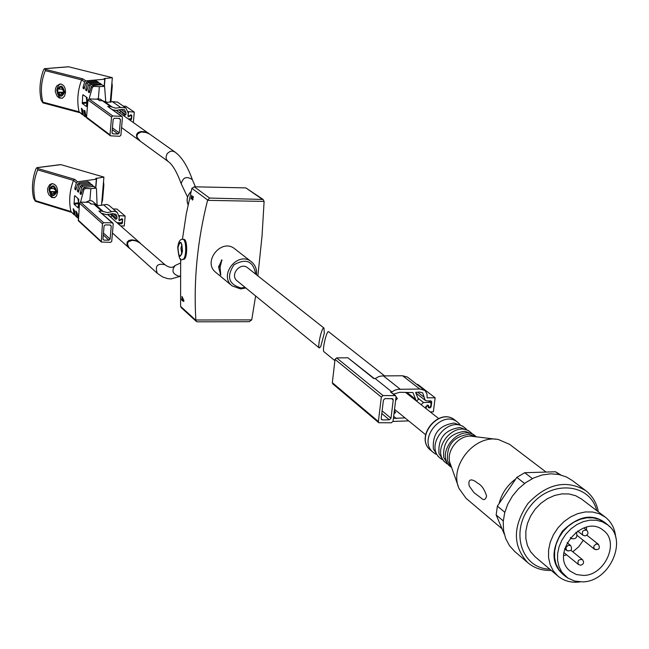 <?xml version="1.0" encoding="UTF-8"?>
<svg xmlns="http://www.w3.org/2000/svg" width="649" height="649" viewBox="0 0 649 649"><rect width="100%" height="100%" fill="white"/><g stroke="black" fill="none" stroke-linecap="round" stroke-linejoin="round"><path stroke-width="0.97" d="M157.285 273.294L128.81 247.553L127.407 243.691L128.429 241.647L132.396 240.333L135.933 240.893L139.373 242.507L164.927 264.711C157.358 263.096 154.811 265.96 157.285 273.294L162.639 276.977L167.84 278.681L171.158 278.908L179.911 276.385M140.306 141.206L137.255 137.474L136.963 136.176L137.596 133.881L141.206 131.966L146.536 132.566L149.911 134.286L174.922 152.004L172.683 151.12L170.225 151.339L167.166 153.594L165.998 157.22L166.574 159.63L168.123 161.471L140.306 141.206M319.308 347.945L237.145 280.879C229.422 275.087 240.357 261.506 247.667 267.826L324.005 328.07C322.147 325.92 317.199 346.761 319.308 347.945L320.679 346.785L324.289 333.253L324.005 328.07M220.108 274.138L220.774 275.079L220.06 267.412L221.885 259.86L218.583 267.063L220.498 274.138M245.76 287.913L240.487 288.878L232.155 285.917L215.866 272.434C202.026 261.92 221.609 237.599 234.824 248.892L251.512 261.872C255.349 265.092 256.972 269.367 256.371 274.697M195.86 319.998L251.723 319.884L249.232 321.693L197.458 321.815L196.314 321.442L195.86 319.998C193.483 280.636 197.385 240.755 207.55 200.346L209.578 198.059L194.294 186.798L191.877 188.324L186.255 213.967L182.426 239.335M251.723 319.884L255.625 295.96M257.864 275.874L262.026 236.171L264.111 201.409L263.113 199.454L245.833 187.894L194.294 186.798M182.345 300.584L181.582 299.043L182.093 299.4L181.988 296.431L183.845 300.471L183.878 301.387L182.255 297.623L182.337 299.724L183.269 301.331L182.345 300.584M193.175 196.314L192.461 200.119L191.82 196.387L190.887 198.992L191.755 195.26L192.583 199.219L193.175 196.314M182.458 259.357L182.556 259.357C180.211 261.588 178.613 257.523 177.745 247.172C178.532 241.598 180.171 238.978 182.653 239.327C186.807 238.678 186.709 259.697 182.556 259.357L183.602 259.365C187.537 259.705 187.845 238.686 183.699 239.343L182.75 239.327M180.649 258.789L180.592 306.344L181.298 307.699L196.266 321.393M209.578 198.059L263.113 199.454M193.467 197.199L192.964 197.191M182.539 299.903L181.696 299.903M42.858 102.85L42.883 102.144C40.287 91.606 41.09 81.117 45.3 70.676L45.292 69.346L44.424 68.68L43.434 70.116C39.8 80.371 39.037 90.349 41.147 100.027L42.858 102.85L79.665 112.658M102.664 100.798L100.506 99.273L98.356 98.713L96.084 99.167M149.578 134.059L144.127 131.666L140.63 131.552L137.921 132.583L136.509 134.546L136.679 137.061L140.054 141.02M105.787 102.023L104.578 86.349L99.362 86.625L98.356 98.713M98.753 82.861L97.731 81.904L88.483 82.723L87.299 83.802L85.7 89.286L85.749 90.162L86.706 90.811L88.645 84.743L89.83 83.656L99.086 82.837L101.025 83.916L91.185 84.597L89.992 85.684L88.386 91.193L88.434 92.077L89.335 92.718L91.347 86.633L92.539 85.546L101.82 84.703L104.578 86.349M101.479 84.735L101.025 83.916M62.134 89.797L62.231 88.532L63.042 90.041L62.134 89.797M63.042 90.041L64.048 90.268L63.772 93.74L62.766 93.513L61.76 94.543L61.858 93.278L63.813 93.099M62.766 93.513L61.858 93.278M59.74 87.891L59.635 89.156L58.726 88.921L59.74 87.891L59.935 86.617L62.312 88.013M61.858 93.318L59.262 95.143L61.752 95.792L61.76 94.543M59.262 95.143L59.27 93.894L58.459 92.393L57.647 92.142L63.351 92.255L63.521 90.146M58.726 88.921L57.923 88.678L57.647 92.142M62.231 88.532L62.426 87.258L59.935 86.617M45.292 69.346L82.934 78.862L81.652 79.851C77.645 90.487 76.777 101.114 79.048 111.774L82.407 114.727L83.307 114.865M65.5 92.58C65.525 87.226 63.667 84.362 59.911 84.005L56.723 85.944L55.481 88.629L55.327 91.817L57.112 96.174L59.213 97.975L62.369 98.202L64.511 96.141L65.5 92.58M110.265 102.234L112.35 77.685L104.059 78.626L104.757 79.202L104.181 86.074M44.554 68.721L68.121 66.839M68.689 66.798L112.35 77.685M82.934 78.862L85.814 80.857L104.757 79.202M110.435 135.819L110.03 134.878L111.547 117.023L112.731 115.936L122.02 116.414L122.45 117.38L120.909 135.203L119.724 136.282L110.435 135.819L86.95 118.126L86.552 117.218L87.972 99.954L89.116 98.916L92.377 87.347L93.789 86.406L99.362 86.625M85.814 80.857L84.63 81.936L83.04 87.404L83.088 88.272L84.037 88.913L85.96 82.869L87.144 81.79L96.377 80.979L98.299 82.05M87.639 118.653L85.993 117.031L84.995 110.938L84.046 110.257L83.94 110.801L85.06 116.723L83.332 115.027L82.618 109.811L81.393 108.286L82.407 114.727M85.06 116.723L85.96 116.861M90.187 120.584L88.986 119.667M82.715 95.273L83.04 94.722L87.161 97.691L86.495 106.566L82.318 103.524L82.715 95.273L83.672 95.176M45.3 70.676L81.636 79.884L84.63 81.936M42.883 102.144L79.048 111.774L82.009 114.037M86.95 112.391L86.779 114.402M59.27 93.894L59.367 92.629L58.459 92.393M59.367 92.629L63.87 92.393M59.635 89.156L62.207 88.921M63.351 92.255L61.915 93.269M86.885 102.153L86.252 97.034M120.049 113.121L119.692 112.756L120.982 111.433L124.77 115.287L125.906 114.711L126.06 112.934L124.64 109.77L121.331 109.454L116.317 110.419L112.61 109.722M128.096 118.832L130.498 118.905L131.268 118.207L131.479 115.847L130.757 114.914M121.46 116.228L107.742 106.46L110.614 106.558L115.757 108.188L120.609 107.442L125.898 107.937L128.178 113.007L128.348 116.852L131.195 115.214M107.742 106.46L122.02 116.414M112.731 115.936L89.116 98.916L97.561 99.216L99.573 100.644L102.412 100.749L107.507 102.355L112.301 101.625L117.526 102.128L125.898 107.937M110.614 106.558L102.412 100.749M123.359 106.176L125.825 106.266L134.278 112.115L128.137 111.579M134.278 112.115L133.386 122.272L132.94 122.255M128.632 111.928L127.95 115.684M129.711 119.976L131.528 119.302L131.844 115.676L131.56 115.043L130.498 114.905L128.559 116.552L128.283 115.92M97.561 99.216L99.873 100.66M113.177 119.319L114.362 118.232L119.448 118.402L120.446 119.554L119.286 132.923L118.11 134.01L113.023 133.856L112.034 132.704L113.177 119.319M120.982 111.433L119.148 110.143M119.692 112.756L116.39 110.419M35.322 201.231L35.322 200.598C32.742 190.36 33.529 180.114 37.683 169.868L37.683 168.472L36.961 167.71L35.865 169.008C32.272 179.173 31.525 188.908 33.626 198.221L35.322 201.231L71.463 212.328M93.075 186.206L91.996 185.03L82.796 186.328L81.62 187.439L80.078 193.783L81.044 194.57L82.942 188.591L84.127 187.472L94.008 186.352L96.466 188.786L97.082 205.254L92.369 201.133L89.87 200.436L85.838 202.237M140.638 243.44L135.365 240.39L131.836 239.83L128.916 240.43L127.172 242.069L126.936 244.43L129.638 248.462M90.414 183.935L89.343 182.767L80.168 184.048L79 185.16L77.418 190.579L78.334 192.242L80.306 186.295L81.482 185.184L90.665 183.902L92.669 185.216M54.265 189.419L54.362 188.186L55.165 189.686L54.265 189.419M51.441 193.305L51.539 192.072L55.498 191.512L51.441 194.522L51.441 193.305L49.851 191.52L56.001 191.666L55.887 193.337L54.897 193.086L53.899 194.051L53.997 192.81L55.936 192.534M54.897 193.086L53.997 192.81M56.001 191.65L56.155 189.946L55.165 189.686M51.904 187.447L51.806 188.681L50.914 188.413L51.904 187.447L52.098 186.198L54.475 187.447M51.441 194.522L53.899 195.268L53.899 194.051M50.914 188.413L50.119 188.129L49.851 191.52M54.362 188.186L54.557 186.936L52.098 186.198M37.683 168.472L74.757 179.359L73.475 180.398C69.532 190.822 68.689 201.198 70.944 211.533L74.14 214.803L75.041 214.973M57.583 192.315C57.566 186.807 55.611 183.935 51.733 183.691L49.559 184.754L47.612 188.47L47.645 191.609L48.732 194.578L51.725 197.474L54.362 197.718L56.431 196.055L57.583 192.315M101.512 205.384L103.913 177.088L95.679 178.499L96.36 179.197L95.646 187.748M36.961 167.71L60.203 164.732M60.901 164.643L103.913 177.088M74.757 179.359L77.564 181.793L96.36 179.197M96.133 188.169L90.852 188.632L89.87 200.436M80.533 202.139L83.948 189.459L85.335 188.518L90.852 188.632M77.564 181.793L76.395 182.896L74.822 188.291L74.862 189.184L75.811 189.962L77.693 184.024L78.862 182.913L88.021 181.647L90.008 182.961M78.221 218.567L76.996 212.758L75.86 211.095L76.72 217.188L75.13 215.419L74.408 210.381L73.199 208.702L74.14 214.803M76.72 217.188L77.637 217.358M74.489 196.185L74.805 195.682L78.829 199.267L78.188 207.931L74.108 204.273L74.489 196.185L75.243 196.079M78.626 213.635L78.472 215.509M51.539 192.072L50.646 191.804M55.498 191.512L55.636 189.808M51.806 188.681L54.354 188.324M78.643 202.666L77.815 198.367M113.234 223.937L111.733 241.306L110.565 242.377L101.285 242.02L102.453 223.775L103.629 222.704L112.253 222.834L113.234 223.937M101.885 213.359L106.509 214.705L112.334 213.724L115.911 214.211L117.015 217.026L116.869 218.762L115.684 219.297L111.993 215.655L110.711 216.961L112.934 219.151M116.982 222.704L121.412 222.769L122.174 222.072L122.377 219.768L121.769 218.875M112.253 222.834L98.891 211.039L101.731 211.087L107.426 212.612L113.34 211.323L115.49 211.525L117.339 212.548L119.116 217.058L119.197 220.733L122.158 219.208M98.891 211.039L112.902 223.078M101.285 242.02L78.407 220.822L79.486 203.169L80.622 202.139L88.978 202.293L90.933 204.021L93.748 204.07L98.778 205.555L106.939 204.411L109.186 205.53L117.339 212.548M101.731 211.087L93.748 204.07M113.194 208.978L116.909 209.043L125.143 216.093L119.043 215.565M125.143 216.093L124.275 225.99L120.682 225.941M119.554 216.003L118.889 219.613M118.264 223.824L121.671 223.832L122.434 223.134L122.523 219.037L121.404 218.867L119.432 220.457L119.213 219.897M88.978 202.293L91.298 204.021M104.067 225.982L105.243 224.911L110.273 224.984L111.255 226.087L110.127 239.116L108.959 240.195L103.937 240.13L102.956 239.035L104.067 225.982M111.993 215.655L110.5 214.348M110.711 216.961L108.156 214.722M334.884 360.657L323.956 351.742C321.888 350.59 326.82 329.603 328.645 331.728L384.825 376.063M559.243 474.573L555.528 471.774L560.858 474.979M532.358 478.605L524.749 472.707L516.831 477.364L497.377 506.123L504.808 512.288M524.562 483.44L516.831 477.364M503.283 520.92L496.152 514.949L497.377 506.123M555.528 471.774L524.749 472.707M496.152 514.949L504.289 534.143M499.113 503.551C501.669 493.459 507.226 485.241 515.801 478.897M530.038 472.545L541.006 472.212M502.001 528.74L466.104 498.359L459.038 488.47C448.775 466.323 474.63 434.213 498.448 439.543L509.603 444.346L546.044 472.058M486.588 496.087C485.525 499.844 483.829 500.59 481.501 498.318L473.924 492.583L469.235 485.987C467.191 476.033 475.165 480.804 477.534 483.091C481.542 485.054 484.56 489.387 486.588 496.087M458.235 486.198L450.52 464.359C444.646 451.647 459.354 433.394 473.007 436.428L495.836 439.219M476.35 436.826L475.652 436.242C459.597 422.426 433.97 454.243 450.885 467.004L447.575 460.782C446.358 445.255 453.464 436.436 468.886 434.327L476.374 436.842M450.885 467.004L448.508 465.025L443.754 457.594C442.569 442.172 449.627 433.402 464.944 431.285L473.218 434.343L475.652 436.242M447.396 464.003L446.139 463.07C429.273 450.349 454.779 418.678 470.785 432.453L471.928 433.451M446.139 463.07L443.778 461.115L439.016 453.635C437.864 438.343 444.873 429.638 460.052 427.513L468.367 430.571L470.785 432.453M442.261 459.646L440.493 458.397C423.7 445.725 449.059 414.232 465 427.959L466.558 429.378M440.493 458.397L438.156 456.458L433.394 448.938C432.283 433.808 439.235 425.168 454.251 423.043L462.607 426.093L465 427.959M436.071 454.308L433.524 452.629C416.82 440.022 442.001 408.756 457.861 422.402L460.011 424.487M568.24 578.308C551.48 567.624 549.533 551.91 562.399 531.182C579.857 514.138 595.62 512.645 609.679 526.696M565.806 576.515L558.821 569.579L556.039 564.103L554.619 557.864L554.635 551.163L556.096 544.324L558.927 537.688L562.991 531.58L568.086 526.307L573.967 522.129L580.336 519.249L586.883 517.805L593.275 517.87L599.205 519.427L607.48 524.765C628.573 539.197 609.817 581.853 582.551 581.869L574.714 581.098L567.802 578.024L561.791 572.069L559.008 566.593L557.588 560.338L557.605 553.621L559.073 546.766L561.912 540.106L565.985 533.989L571.104 528.7L576.993 524.506L583.378 521.618L589.933 520.165L596.342 520.23L602.288 521.788L607.48 524.765M580.133 581.885L577.042 582.194C569.595 582.502 563.21 580.449 557.88 576.036L553.329 570.966L550.174 564.719L548.567 557.613L548.592 549.971L550.255 542.175L553.483 534.614L558.116 527.661L563.924 521.65L570.625 516.888L577.878 513.602L585.333 511.947L592.626 512.012L599.392 513.773L605.306 517.139C611.52 522.072 615.001 528.87 615.747 537.534M557.88 576.036L535.068 556.728L530.582 551.731L527.45 545.59L525.844 538.597L525.844 531.101L527.459 523.451L530.606 516.036L535.133 509.214L540.828 503.332L547.399 498.683L554.53 495.479L561.856 493.881L569.027 493.97L575.687 495.722L581.52 499.049L605.306 517.139M549.735 569.141C521.317 568.621 509.652 531.15 530.679 505.725C550.96 479.7 590.071 482.986 596.723 510.609M551.285 570.455C542.142 570.747 534.297 568.151 527.759 562.659C512.548 545.987 512.629 526.258 527.986 503.454C546.985 483.586 566.244 479.319 585.755 490.644C592.464 495.836 596.658 502.902 598.337 511.842M527.759 562.659L514.706 551.472L509.465 545.663L505.701 538.597L503.583 530.574L503.21 521.926L504.614 513.034L507.729 504.289L512.426 496.071L518.502 488.746L525.69 482.621L533.681 477.972L542.11 474.995L550.62 473.819L558.83 474.484L566.407 476.958L572.004 480.325L585.755 490.644M583.516 575.436L576.401 574.552L570.366 571.258C548.77 554.96 582.802 512.694 603.319 530.347C619.9 541.793 605.038 575.452 583.516 575.436M586.558 527.142L586.436 529.973M583.264 540.309L578.754 546.742L572.824 551.812M566.666 554.83L563.673 555.641M575.931 532.237L576.596 533.04C577.513 537.494 575.801 539.351 571.453 538.613L570.495 537.534M430.238 411.904L433.345 411.839L435.154 397.796L427.188 397.837L426.945 393.935L425.403 391.055L407.41 377.053L402.583 375.755L382.245 375.917L379.186 376.436L375.187 378.545L373.816 378.562L347.896 357.794L336.612 357.899L335.03 359.368L332.337 382.699L332.759 383.843L378.805 422.734L391.404 422.783L393.051 421.233L396.068 396.872L395.606 395.639L383.007 395.549L381.344 397.107L378.375 421.534L378.805 422.734M435.154 397.796L417.81 384.435L416.991 384.443M393.408 418.345L405.033 417.915M393.01 421.452L408.643 420.868M428.308 406.331L428.778 406.428L428.324 405.203L425.898 406.477L425.663 408.294M428.746 406.68L429.054 407.491L430.668 406.639L431.082 403.378L430.255 402.388L423.521 402.51L421.087 404.684M426.101 408.635L426.377 406.469L427.991 405.617L428.543 407.75L430.027 407.905L431.114 406.882L431.755 401.869L430.928 400.879L427.066 400.944L425.225 400.344L422.677 392.856L419.603 392.037L415.644 392.394L418.435 399.395L416.796 400.822L416.171 400.636L412.934 392.548L399.662 392.304L393.675 394.097M424.616 390.333L419.725 389.019L397.837 389.343L394.754 390.227L391.907 391.923L390.511 391.947L394.787 395.363M395.606 395.639L390.511 391.947M396.06 396.88L397.375 398.543L395.622 400.441M396.539 397.261L396.02 397.245M375.187 378.545L391.907 391.923M406.428 392.645L415.985 400.182M407.199 392.653L415.636 399.297M394.373 410.574L395.663 412.415L393.975 413.762M374.27 378.554L347.896 357.794M382.48 419.927L389.335 419.798L390.99 418.248L393.237 399.962L392.783 398.737L385.092 398.575L383.429 400.125L381.198 418.435L381.636 419.643L382.48 419.927L381.206 418.856M417.924 398.113L423.521 402.51M188.072 204.743C186.247 199.924 187.245 195.56 191.049 191.625M221.277 260.33L222.007 260.338M218.583 267.063L220.084 267.072M218.664 266.268L220.165 266.285M245.849 287.986L240.625 288.927L232.155 285.917C218.08 275.233 238.078 250.392 251.512 261.872C255.39 265.125 257.036 269.424 256.46 274.762M207.55 200.346L264.111 201.409M181.72 253.597L180.933 248.129L181.801 245.071M195.876 320.322L180.592 306.344M207.631 199.997L191.877 188.324M262.018 199.073L245.833 187.894M177.867 247.399C180.268 239.522 181.801 240.803 182.474 251.252C180.065 259.105 178.532 257.815 177.867 247.399M177.996 247.504C180.26 240.081 181.712 241.29 182.345 251.139C180.073 258.545 178.621 257.337 177.996 247.504M245.087 287.361L241.063 287.969C228.643 284.392 226.266 276.677 233.948 264.808C246.076 257.978 253.329 261.093 255.69 274.154M179.911 276.052L178.743 276.182C172.488 274 171.32 270.422 175.238 265.449L180.39 263.105M187.553 197.101L181.193 183.732C183.002 177.266 186.725 175.911 192.372 179.676L195.398 186.823M192.469 199.162L191.99 199.154M183.164 300.519L182.369 300.519L183.164 300.511M182.945 300.268L182.093 300.268M183.091 300.398L182.134 300.398M64.624 92.166C61.623 98.088 59.148 97.439 57.193 90.235C60.179 84.313 62.661 84.954 64.624 92.166M42.931 102.818L79.567 112.585M101.82 84.703L104.002 86.203M92.539 85.546L93.789 86.406M83.04 87.404L84.646 87.258M81.295 108.829L82.058 108.748M87.144 81.79L88.483 82.723M96.377 80.979L97.731 81.904M89.83 83.656L91.185 84.597M99.086 82.837L100.457 83.77M85.96 82.869L87.299 83.802M88.645 84.743L89.992 85.684M91.347 86.633L92.377 87.347M85.993 117.031L86.56 117.453M83.332 115.027L84.662 116.033M83.94 110.801L84.711 110.719M88.434 92.077L89.789 91.947M88.386 91.193L90.024 91.047M85.749 90.162L87.088 90.041M85.7 89.286L87.323 89.14M83.088 88.272L84.419 88.15M104.384 86.212L105.041 78.318M112.066 85.976L111.628 86.139M110.752 101.495L111.879 83.177M110.679 102.153L110.314 101.666M86.877 102.193L82.115 102.664M86.812 103.077L82.318 103.524M112.285 107.142L104.067 101.325M120.609 107.442L112.301 101.625M110.03 134.878L86.552 117.218M111.547 117.023L87.972 99.954M120.446 119.554L118.808 118.378M119.286 132.923L112.447 127.869M118.11 134.01L112.293 129.695M113.023 133.856L112.082 133.15M126.06 112.934L121.185 109.511M125.906 114.711L119.359 110.095M131.844 115.676L131.244 115.254M131.528 119.302L130.855 118.824M130.757 120.008L129.143 118.864M56.723 191.828C53.77 197.499 51.328 196.761 49.405 189.63C52.342 183.943 54.784 184.681 56.723 191.828M37.683 169.868L73.475 180.398M35.322 200.598L70.944 211.533M93.334 186.166L95.46 187.983M84.127 187.472L85.335 188.518M74.822 188.291L76.468 188.056M73.118 209.205L73.694 209.116M78.862 182.913L80.168 184.048M88.021 181.647L89.343 182.767M81.482 185.184L82.796 186.328M90.665 183.902L91.996 185.03M73.483 180.365L76.395 182.896M77.693 184.024L79 185.16M80.306 186.295L81.62 187.439M82.942 188.591L83.948 189.459M77.718 217.813L78.245 218.291M75.13 215.419L76.42 216.612M70.952 211.566L73.84 214.227M75.698 211.566L76.274 211.477M80.078 193.783L81.466 193.58M80.038 192.883L81.717 192.639M77.466 191.471L78.837 191.277M77.418 190.579L79.081 190.335M74.862 189.184L76.225 188.989M95.833 187.918L96.66 178.077M103.653 184.981L103.223 185.192M102.372 200.135L103.475 182.272M101.715 202.959L102.355 200.322L101.934 200.354M78.643 202.691L73.905 203.397M78.553 203.608L74.108 204.273M103.629 222.704L80.622 202.139M103.386 211.631L95.379 204.605M111.62 211.769L103.524 204.751M100.968 241.185L78.107 220.011M102.453 223.775L79.486 203.169M111.255 226.087L110.005 224.976M110.127 239.116L103.467 233.056M108.959 240.195L103.296 235.019M103.937 240.13L102.956 239.23M117.015 217.026L112.967 213.513M116.869 218.762L111.466 214.056M122.742 219.597L121.907 218.875M122.434 223.134L121.85 222.631M121.671 223.832L120.43 222.753M118.71 223.791L117.477 222.704M433.524 452.629L430.766 450.341C414.094 437.759 439.203 406.582 455.038 420.203L457.861 422.402M571.096 538.264L570.374 537.68M580.003 564.987L578.437 564.492C577.237 560.793 578.559 559.17 582.429 559.625L570.982 550.32M584.384 535.668L582.859 535.19C581.577 531.49 582.883 529.844 586.785 530.241L583.84 527.929M596.033 549.727L594.516 549.257L593.713 546.929L593.981 546.02L596.025 544.065L598.435 544.341L586.858 535.214M568.273 550.985L566.707 550.49L565.912 548.162L566.188 547.253L568.256 545.282L570.698 545.59L567.096 542.669M427.042 397.61L427.456 397.926M402.583 375.755L419.725 389.019M383.454 375.949L400.311 389.27M336.612 357.899L383.007 395.549M335.03 359.368L381.344 397.107M332.337 382.699L378.375 421.534M381.799 413.527L389.335 419.798M382.115 410.898L390.99 418.248M391.388 398.47L393.237 399.962M428.267 406.023L428.778 406.428M428.364 400.92L430.255 402.388M393.659 416.317L396.401 418.573M406.031 392.637L416.171 400.636M425.971 406.152L426.377 406.469M428.251 407.28L429.07 407.921M430.676 406.542L431.114 406.882M430.498 400.887L431.755 401.869M417.705 392.223L424.178 397.269M181.882 244.543L181.469 244.284C181.85 242.085 182.896 252.932 181.42 254.319L181.785 254.124M188.064 204.776C186.117 200.03 187.123 195.6 191.082 191.487M174.751 265.782C172.472 268.183 169.194 267.826 164.927 264.711M181.193 183.732C176.836 171.855 172.48 164.44 168.123 161.471M192.372 179.676C187.488 166.022 181.671 156.798 174.922 152.004M193.167 199.227L192.583 199.219M121.566 127.553L139.738 140.792M116.228 110.411L149.327 133.872M44.424 68.68L68.38 66.774M110.89 102.096L112.269 86.074L111.936 82.504M62.539 98.129C59.903 98.867 57.98 96.19 56.771 90.081C57.866 85.773 59.351 83.77 61.225 84.086M128.559 116.552L127.926 116.106M112.447 233.032L129.435 248.283M107.888 214.738L140.281 243.107M36.798 167.653L60.527 164.611M101.682 203.388L102.566 200.249L103.856 185.095L103.532 181.582M54.962 197.458C52.277 198.237 50.281 195.6 48.983 189.54C49.892 185.5 51.247 183.553 53.048 183.708M119.432 220.457L118.864 219.962M438.57 418.475L405.82 392.629M425.566 434.676L394.527 409.341M430.766 450.341C413.851 437.531 438.919 406.396 455.038 420.203M571.453 538.613L570.341 537.721M563.892 552.559L578.437 564.492L580.717 565.23C583.784 564.159 584.351 562.294 582.429 559.625M577.618 531.044L582.859 535.19L585.082 535.896C588.205 534.808 588.765 532.926 586.785 530.241M577.212 535.482L594.516 549.257C599.051 550.19 600.357 548.551 598.435 544.341M564.654 548.811L566.707 550.49C571.25 551.472 572.58 549.841 570.698 545.59M428.243 406.858L429.054 407.491M428.664 400.912L430.782 402.558M427.196 404.992L427.991 405.617M415.912 393.067L425.225 400.344M405.941 392.637L416.293 400.798"/></g></svg>
